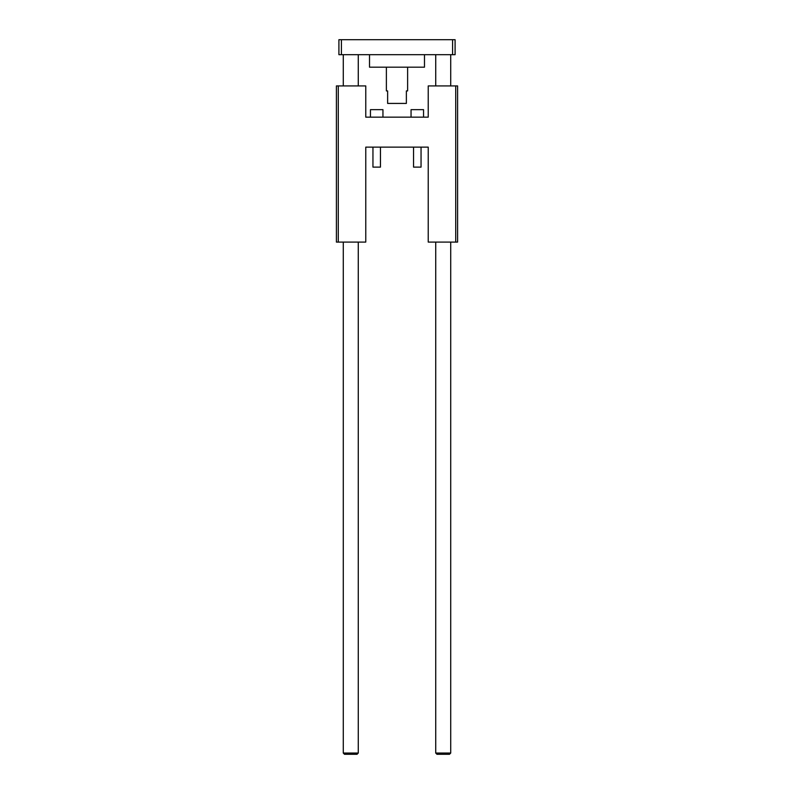 <?xml version="1.0" encoding="UTF-8"?>
<svg xmlns="http://www.w3.org/2000/svg" width="794" height="794" viewBox="0 0 794 794"><rect width="100%" height="100%" fill="white"/><g stroke="black" fill="none" stroke-linecap="round" stroke-linejoin="round"><path stroke-width="1.19" d="M372.952 147.138L372.952 167.127L380.445 167.127L380.445 147.138M413.555 147.138L413.555 167.127L421.048 167.127L421.048 147.138M423.549 117.155L423.549 109.661L411.054 109.661L411.054 117.155M382.946 117.155L382.946 109.661L370.451 109.661L370.451 117.155M455.716 85.921L428.234 85.921L428.234 117.155L365.766 117.155L365.766 85.921L338.284 85.921L338.284 242.091L365.766 242.091L365.766 147.138L428.234 147.138L428.234 242.091L457.592 242.091L457.592 85.921L455.716 85.921L455.716 242.091M338.284 242.091L336.408 242.091L336.408 85.921L338.284 85.921M436.978 754.3L449.473 754.3L450.724 753.049L435.727 753.049L436.978 754.3M435.727 54.687L435.727 85.921M435.727 242.091L435.727 753.049M344.527 754.3L357.022 754.3L358.273 753.049L343.276 753.049L344.527 754.3M343.276 54.687L343.276 85.921M343.276 242.091L343.276 753.049M386.38 67.182L386.38 90.923L387.631 90.923L387.631 103.419L406.369 103.419L406.369 90.923L407.62 90.923L407.62 67.182M369.518 54.687L369.518 67.182L424.482 67.182L424.482 54.687M341.41 54.687L338.909 54.687L338.909 39.7L341.41 39.7L341.41 54.687L455.091 54.687L455.091 39.7L452.59 39.7L452.59 54.687M341.41 39.7L452.59 39.7M450.724 54.687L450.724 85.921M450.724 242.091L450.724 753.049M358.273 54.687L358.273 85.921M358.273 242.091L358.273 753.049"/></g></svg>
